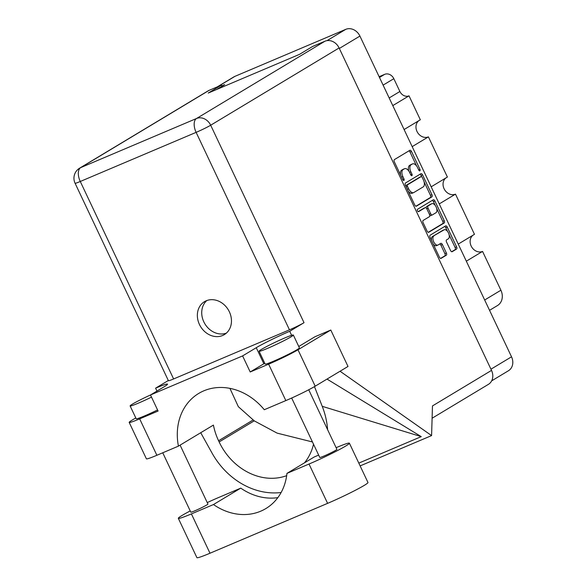 <?xml version="1.0" encoding="UTF-8"?>
<svg xmlns="http://www.w3.org/2000/svg" width="587" height="587" viewBox="0 0 587 587"><rect width="100%" height="100%" fill="white"/><g stroke="black" fill="none" stroke-linecap="round" stroke-linejoin="round"><path stroke-width="0.88" d="M442.958 230.317A4.975 2.664 67 0 0 442.767 230.383A4.975 2.664 67 0 0 442.583 230.471L432.406 236.598A4.975 2.664 67 0 0 431.599 240.641M433.881 235.967A4.975 2.664 67 0 0 433.705 241.844A4.975 2.664 67 0 0 437.946 245.043A4.975 2.664 67 0 0 438.129 244.948L440.727 243.385A1.856 0.998 67 0 1 440.793 243.348A1.856 0.998 67 0 1 442.378 244.544L446.384 253.019A1.856 0.998 67 0 1 446.318 255.213L441.079 258.368A1.856 0.998 67 0 1 441.013 258.405A1.856 0.998 67 0 1 439.428 257.209L430.066 237.405A1.856 0.998 67 0 1 430.132 235.211L445.584 225.907A1.856 0.998 67 0 1 445.658 225.878A1.856 0.998 67 0 1 447.243 227.074L456.598 246.87A1.856 0.998 67 0 1 456.532 249.071L452.195 251.676A1.856 0.998 67 0 1 452.129 251.713A1.856 0.998 67 0 1 450.545 250.517L446.538 242.042A1.856 0.998 67 0 1 446.604 239.848L448.299 238.828A4.975 2.664 67 0 0 448.556 233.127A4.975 2.664 67 0 0 444.234 229.759A4.975 2.664 67 0 0 444.058 229.847L432.406 236.598M417.496 210.806A1.299 0.697 67 0 0 418.604 211.643A1.299 0.697 67 0 0 418.648 211.621L425.179 207.695A1.856 0.998 67 0 1 425.245 207.659A1.856 0.998 67 0 1 426.83 208.855L429.486 214.475A1.856 0.998 67 0 1 429.42 216.669L423.154 220.441A1.856 0.998 67 0 0 423.088 222.634L427.094 231.109A1.856 0.998 67 0 0 428.679 232.305A1.856 0.998 67 0 0 428.745 232.276L444.198 222.972A1.856 0.998 67 0 0 444.264 220.778L434.908 200.974A1.856 0.998 67 0 0 433.323 199.778A1.856 0.998 67 0 0 433.25 199.815L417.54 209.266A1.299 0.697 67 0 0 417.496 210.806M416.41 206.176L431.863 196.88A1.856 0.998 67 0 0 431.929 194.686L422.567 174.882A1.856 0.998 67 0 0 420.982 173.686A1.856 0.998 67 0 0 420.916 173.715L405.463 183.019A1.856 0.998 67 0 0 405.397 185.213L414.76 205.017A1.856 0.998 67 0 0 416.344 206.213A1.856 0.998 67 0 0 416.41 206.176L416.271 206.235M217.241 86.898L233.883 76.882A11.747 9.898 59 0 1 234.932 76.354L345.765 29.35A11.747 9.898 59 0 1 359.919 36.071L511.526 356.808A11.747 9.898 59 0 1 508.445 370.749L491.664 380.853M417.636 167.713L418.729 170.025A1.299 0.697 67 0 0 419.837 170.861A1.299 0.697 67 0 0 419.932 169.298L411.502 151.468A1.856 0.998 67 0 0 409.917 150.272A1.856 0.998 67 0 0 409.851 150.309L394.398 159.605A1.856 0.998 67 0 0 394.332 161.807L402.755 179.637A1.299 0.697 67 0 0 403.871 180.473A1.299 0.697 67 0 0 403.959 178.91L402.873 176.606A5.951 3.184 67 0 1 403.078 169.577L404.37 168.807A5.951 3.184 67 0 1 404.582 168.696A5.951 3.184 67 0 1 409.653 172.519L410.746 174.831A1.299 0.697 67 0 0 411.854 175.667A1.299 0.697 67 0 0 411.949 174.104L410.856 171.8A5.951 3.184 67 0 1 411.061 164.771L412.353 164A5.951 3.184 67 0 1 412.566 163.89A5.951 3.184 67 0 1 417.636 167.713M458.242 244.089L474.472 234.323L455.483 194.143L439.252 203.909M404.098 129.536L420.329 119.77L409.014 95.835L392.784 105.601M431.174 186.813L447.404 177.047L428.407 136.866L412.177 146.633M216.456 89.562L224.674 84.616L221.681 85.885M379.121 76.699L384.698 74.336A7.58 6.384 59 0 1 393.826 78.68L399.886 91.499A7.58 6.384 -121 0 0 409.014 95.835M484.671 299.994L500.902 290.227L482.558 251.419L466.327 261.186M428.407 136.866A9.473 7.983 59 0 1 417.526 132.435A9.473 7.983 59 0 1 418.707 120.746M455.483 194.143A9.473 7.983 59 0 1 444.601 189.711A9.473 7.983 59 0 1 445.782 178.022M482.558 251.419A9.473 7.983 59 0 1 471.677 246.988A9.473 7.983 59 0 1 472.858 235.299M500.902 290.227A12.885 10.852 59 0 1 497.519 305.519L489.551 310.318M411.318 164.433A5.951 3.184 67 0 0 411.091 164.514A5.951 3.184 67 0 0 410.878 164.624L412.353 164M408.868 171.14A5.951 3.184 67 0 1 409.594 165.402L410.878 164.624M403.335 169.239A5.951 3.184 67 0 0 403.108 169.32A5.951 3.184 67 0 0 402.895 169.43L404.37 168.807M400.679 175.234A5.951 3.184 67 0 1 401.603 170.208L402.895 169.43M416.572 165.93L410.027 152.092A1.856 0.998 67 0 0 408.882 150.888M415.904 206.22L430.388 197.503A1.856 0.998 67 0 0 430.454 195.31L424.108 181.875M421.671 176.724L421.099 175.506A1.856 0.998 67 0 0 419.947 174.302M422.236 177.45A1.299 0.697 67 0 0 421.128 176.614A1.299 0.697 67 0 0 421.084 176.636L407.517 184.802A1.299 0.697 67 0 0 407.473 186.336L408.618 188.772A5.951 3.184 67 0 0 413.696 192.595A5.951 3.184 67 0 0 413.908 192.485L423.183 186.908A5.951 3.184 67 0 0 423.388 179.886L422.236 177.45M419.705 177.223A1.299 0.697 67 0 0 419.654 177.237A1.299 0.697 67 0 0 419.61 177.259L421.084 176.636M405.778 186.028A1.299 0.697 67 0 1 406.043 185.426L419.61 177.259M408.214 191.179A5.951 3.184 67 0 0 412.221 193.218L413.696 192.595M432.289 200.394A1.856 0.998 67 0 1 433.433 201.598L435.253 205.465M436.677 208.466L442.789 221.402L444.264 220.778M428.239 232.313L442.723 223.596A1.856 0.998 67 0 0 442.789 221.402M423.843 208.26A1.856 0.998 67 0 0 423.77 208.282A1.856 0.998 67 0 0 423.704 208.319L418.215 211.621M435.921 212.758A4.975 2.664 67 0 0 436.178 207.057A4.975 2.664 67 0 0 431.856 203.689A4.975 2.664 67 0 0 431.68 203.777L428.092 205.934A1.856 0.998 67 0 0 428.033 208.128L430.689 213.749A1.856 0.998 67 0 0 432.274 214.945A1.856 0.998 67 0 0 432.34 214.915L435.921 212.758M430.579 204.247A4.975 2.664 67 0 0 430.388 204.313A4.975 2.664 67 0 0 430.205 204.401L431.68 203.777M426.323 208.092A1.856 0.998 67 0 1 426.624 206.558L430.205 204.401M429.721 215.143A1.856 0.998 67 0 0 430.799 215.576A1.856 0.998 67 0 0 430.865 215.539L432.201 214.974M433.221 244.082A4.975 2.664 67 0 0 436.471 245.667A4.975 2.664 67 0 0 436.655 245.571M440.573 258.412L444.843 255.844A1.856 0.998 67 0 0 444.909 253.65L440.903 245.175A1.856 0.998 67 0 0 439.758 243.965M447.485 231.337L445.768 227.697A1.856 0.998 67 0 0 444.623 226.494M451.689 251.72L455.064 249.695A1.856 0.998 67 0 0 455.123 247.501L449.114 234.778M336.116 447.69L336.314 447.602A29.563 1.886 154.7 0 1 349.39 443.185A29.563 1.886 154.7 0 1 345.655 446.069A29.563 1.886 154.7 0 1 309.019 464.031L286.948 473.386L314.243 456.965L318.653 455.094M349.39 443.185L367.976 482.507A29.563 1.886 154.7 0 1 364.248 485.39A29.563 1.886 154.7 0 1 327.605 503.353L209.992 553.225A29.563 1.886 154.7 0 1 196.909 557.65L178.323 518.328A29.563 1.886 154.7 0 1 190.232 510.932M268.626 364.167A23.685 1.512 -25.3 0 0 297.983 349.779L330.789 330.041L348.003 366.457L315.197 386.195A23.685 1.512 154.7 0 1 285.84 400.583L268.626 364.167L250.201 371.982L242.607 355.913L150.492 394.978A18.953 1.211 -25.3 0 0 132.508 404.076A18.953 1.211 -25.3 0 0 130.116 405.925A18.953 1.211 -25.3 0 0 151.505 397.12M130.116 405.925L136.177 418.751A18.953 1.211 -25.3 0 0 157.565 409.946M261.472 349.39A18.953 1.211 -25.3 0 0 259.08 351.231A18.953 1.211 -25.3 0 0 271.928 346.447A18.953 1.211 -25.3 0 0 290.954 336.887A18.953 1.211 -25.3 0 0 293.346 335.038A18.953 1.211 -25.3 0 0 280.498 339.829A18.953 1.211 -25.3 0 0 261.472 349.39M259.08 351.231L265.141 364.057A18.953 1.211 -25.3 0 0 277.989 359.266A18.953 1.211 -25.3 0 0 297.015 349.705A18.953 1.211 -25.3 0 0 299.407 347.864L293.346 335.038M229.363 311.8A19.232 16.201 -121 0 0 204.489 301.667A19.232 16.201 -121 0 0 199.448 324.486A19.232 16.201 -121 0 0 224.322 334.627A19.232 16.201 -121 0 0 229.363 311.8M226.384 333.1A19.232 16.201 59 0 1 203.821 321.859A19.232 16.201 59 0 1 206.8 300.551M308.733 389.768L336.909 449.363A9.473 0.602 154.7 0 1 335.713 450.288A9.473 0.602 154.7 0 1 326.196 455.064A9.473 0.602 154.7 0 1 319.776 457.456L291.68 398.03M180.092 445.137L207.937 504.05A9.473 0.602 154.7 0 1 206.741 504.974A9.473 0.602 154.7 0 1 197.232 509.758A9.473 0.602 154.7 0 1 190.804 512.15L162.746 452.79M135.788 417.922L132.17 420.094A23.685 1.512 -25.3 0 0 129.184 422.405A23.685 1.512 -25.3 0 0 139.662 418.861L156.876 455.277A23.685 1.512 154.7 0 1 146.398 458.821L129.184 422.405M156.971 391.074L155.599 388.168A27.002 1.724 -25.3 0 1 167.544 384.133A27.002 1.724 -25.3 0 1 164.133 386.767L150.492 394.978L158.086 411.047L139.662 418.861M330.789 330.041L314.948 336.755L298.761 346.499M250.201 371.982L263.849 363.771A27.002 1.724 154.7 0 1 264.752 363.236M285.84 400.583L264.289 409.726A57.607 48.53 -121 0 0 198.692 393.444A57.607 48.53 -121 0 0 178.426 446.135L156.876 455.277M358.811 463.106L421.246 436.633L327.01 379.085M291.622 335.302L289.721 331.295L304.022 322.689A11.747 0.748 154.7 0 1 289.464 329.828L196.124 132.361L80.272 181.486A11.747 6.288 67 0 1 80.683 167.625A11.747 9.898 -121 0 0 79.641 168.153L208.055 90.882A11.747 9.898 59 0 1 209.104 90.354L80.683 167.625L196.535 118.493L324.949 41.222A11.747 9.898 59 0 1 339.103 47.951L491.517 370.39L432.472 405.925L431.584 435.598L360.132 465.902M431.584 435.598L340.056 371.241M286.669 475.661A57.607 48.53 59 0 1 219.142 441.952L218.577 440.749A57.607 48.53 59 0 1 213.419 425.083L178.426 446.135M221.871 86.304L221.336 85.166L209.104 90.354M324.949 41.222L312.717 46.41L299.597 54.305L208.216 93.062L221.336 85.166M491.517 370.39A11.747 9.898 59 0 1 488.435 384.338L432.105 418.23M289.464 329.828L173.613 378.953A11.747 0.748 154.7 0 1 168.418 380.714L75.077 183.247A11.747 0.748 -25.3 0 0 80.272 181.486L173.613 378.953M155.599 388.168L168.322 380.515M289.721 331.295A27.002 1.724 -25.3 0 0 256.255 347.702L242.607 355.913M229.921 388.374L238.337 406.674L254.222 420.842L277.115 433.125L312.445 441.96M200.717 432.722L212.032 453.061A71.056 59.867 -121 0 0 281.136 492.5M327.605 429.684A71.056 59.867 -121 0 0 322.234 406.329L314.478 386.62M313.531 444.256A57.607 48.53 59 0 1 304.536 462.805M322.234 406.329L421.246 436.633M207.248 502.582A29.563 1.886 154.7 0 1 218.694 497.483L240.765 488.127L213.47 504.549L191.399 513.904A29.563 1.886 154.7 0 1 178.323 518.328M213.47 504.549A57.607 48.53 -121 0 0 265.845 508.577A57.607 48.53 -121 0 0 286.948 473.386M240.765 488.127A57.607 48.53 -121 0 0 277.849 497.629M359.919 36.071L339.337 48.457M490.952 369.194L511.526 356.808M327.003 40.642L345.765 29.35M234.932 76.354L217.784 86.671M379.488 77.469L384.698 74.336M393.826 78.68L383.106 85.13M389.166 97.948L399.886 91.499M409.594 165.402L411.061 164.771M409.565 172.343L410.856 171.8M410.658 174.647L411.949 174.104M401.603 170.208L403.078 169.577M401.581 177.149L402.873 176.606M402.675 179.453L403.959 178.91M410.027 152.092L411.502 151.468M418.648 169.848L419.932 169.298M430.388 197.503L431.863 196.88M421.099 175.506L422.567 174.882M430.454 195.31L431.929 194.686M406.043 185.426L407.517 184.802M406.182 186.879L407.473 186.336M407.334 189.315L408.618 188.772M433.433 201.598L434.908 200.974M442.723 223.596L444.198 222.972M423.704 208.319L425.179 207.695M426.624 206.558L428.092 205.934M426.742 208.678L428.033 208.128M429.398 214.299L430.689 213.749M442.583 230.471L444.058 229.847M440.903 245.175L442.378 244.544M444.909 253.65L446.384 253.019M444.843 255.844L446.318 255.213M445.768 227.697L447.243 227.074M455.123 247.501L456.598 246.87M455.064 249.695L456.532 249.071M339.103 47.951L210.682 125.222L304.022 322.689M253.041 420.013L218.577 440.749M254.222 420.842L219.142 441.952M297.983 349.779L315.197 386.195M196.124 132.361A11.747 0.748 -25.3 0 0 210.682 125.222A11.747 9.898 59 0 0 196.535 118.493A11.747 6.288 67 0 0 196.124 132.361M263.849 363.771L256.255 347.702M191.399 513.904L209.992 553.225M309.019 464.031L327.605 503.353M411.091 164.514L412.566 163.89M403.108 169.32L404.582 168.696M419.654 177.237L421.128 176.614M423.77 208.282L425.245 207.659M430.388 204.313L431.856 203.689M430.799 215.576L432.274 214.945M442.767 230.383L444.234 229.759M436.471 245.667L437.946 245.043M79.641 168.153A11.747 11.747 0 0 0 75.077 183.247"/></g></svg>
